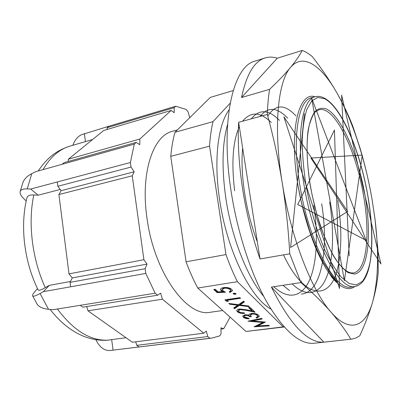 <?xml version="1.0" encoding="UTF-8"?>
<svg xmlns="http://www.w3.org/2000/svg" width="401" height="401" viewBox="0 0 401 401"><rect width="100%" height="100%" fill="white"/><g stroke="black" fill="none" stroke-linecap="round" stroke-linejoin="round"><path stroke-width="0.6" d="M315.176 96.716L311.482 97.739C298.274 100.135 291.803 137.523 299.838 185.142C308.88 242.821 335.707 291.733 351.256 286.986L355.045 286.439C339.692 291.166 313.021 242.079 303.908 184.249C295.823 136.5 302.123 99.062 315.176 96.716C335.236 91.744 358.925 143.939 367.832 195.643C375.622 240.259 372.609 283.417 355.045 286.439M354.92 286.454C348.639 291.161 340.975 288.149 331.928 277.417L336.655 281.692C337.126 281.462 334.203 278.57 332.244 276.023L323.732 262.986C318.695 253.913 313.983 243.106 309.597 230.56C304.68 216.289 300.815 201.357 298.008 185.753L297.943 185.342C288.645 130.37 298.685 91.172 315.051 96.751M242.62 188.996C246.48 213.457 252.279 236.78 260.013 258.961L238.635 122.32C237.572 142.365 238.901 164.59 242.62 188.996M350.815 339.196C345.782 330.635 339.196 321.637 331.066 312.204C322.83 302.775 312.78 292.895 300.915 282.565L289.763 253.793C288.439 229.738 285.908 205.984 282.174 182.54C278.369 159.342 273.412 136.646 267.317 114.455C267.622 105.197 268.384 96.826 269.597 89.343C278.164 81.213 285.121 73.929 290.469 67.488C303.001 52.456 321.311 65.548 336.675 92.506C345.963 108.907 353.988 128.41 360.745 151.012C365.351 166.47 369.08 182.3 371.922 198.5L374.905 218.395C379.075 251.993 378.349 279.733 372.729 301.612C365.943 326.299 350.359 334.339 331.066 312.204C311.958 291.171 290.78 237.222 282.174 182.54C273.141 127.698 277.828 81.543 290.469 67.488C295.727 61.077 299.657 55.393 302.254 50.431L277.276 58.21C273.066 56.847 269.006 56.757 265.091 57.95L255.061 61.102C233.337 65.874 219.873 120.255 231.156 191.588C237.598 233.402 251.627 275.667 267.718 303.662C284.67 331.552 300.214 344.745 314.354 343.236L351.687 339.126L323.863 342.163L271.402 287.071C290.164 324.75 307.647 343.116 323.863 342.163M302.254 50.431C305.597 51.704 308.981 53.794 312.399 56.691C321.883 68.962 329.978 80.897 336.675 92.506C343.291 104.125 348.68 115.403 352.85 126.33L360.218 148.666C364.985 164.831 368.885 181.442 371.922 198.5L374.99 218.851L377.958 250.289L378.233 272.209C377.496 281.256 375.662 291.061 372.729 301.612C369.707 312.178 365.376 323.587 359.737 335.827L355.877 338.048L351.687 339.126M300.915 282.565L271.402 287.071M289.763 253.793L260.013 258.961M229.076 109.839C217.994 124.656 213.512 160.265 219.683 200.124C227.011 250.685 250.625 298.199 270.951 309.081M177.377 129.914L172.435 131.307C153.212 135.548 140.32 172.731 146.961 217.938C154.024 272.785 187.327 317.782 210.46 312.234L222.73 310.504M298.008 185.753L301.552 203.051C307.973 229.903 316.073 251.653 325.863 268.299L331.928 277.417M244.795 317.061L248.555 318.188L249.211 318.8C246.645 318.85 244.68 318.339 243.322 317.266L242.745 316.138L244.926 314.75L248.785 315.151L249.237 314.229L251.402 313.457C254.575 313.226 257.001 313.818 258.68 315.226L259.312 316.409L256.755 318.098L256.109 317.487L257.567 316.675L257.156 315.417C256.069 314.409 254.414 313.958 252.189 314.068L250.475 315.171L251.347 316.615L249.853 316.815C248.981 315.878 247.562 315.397 245.587 315.371L244.334 316.224L244.795 317.061M239.302 305.432L234.5 308.705L233.703 307.968L237.708 305.231L229.638 304.204L228.826 303.452L238.51 304.68L243.618 301.191L244.415 301.953L240.109 304.885L248.59 305.963L249.372 306.71L239.302 305.432L239.362 304.83L234.56 308.108L234.5 308.705M235.277 294.384L233.352 293.943L233.181 293.612L233.948 293.116L235.883 293.557L236.049 293.893L235.277 294.384L235.342 293.773L233.417 293.326L233.352 293.943M230.174 103.182L213.016 121.643C211.297 128.906 210.144 137.072 209.548 146.149L225.963 254.575C229.452 264.394 233.272 273.427 237.422 281.682L197.773 288.038L246.029 331.472L284.164 326.995M237.422 281.682L283.191 326.865L246.029 331.472M217.126 292.625L213.728 289.477L215.267 289.236L218.084 291.853L222.485 291.652L221.227 290.79L220.515 289.447C220.69 288.489 221.713 287.868 223.598 287.572C227.066 287.176 229.808 287.803 231.828 289.447L232.47 290.685L229.999 292.464L229.272 291.778L230.695 290.66L230.219 289.652C228.735 288.479 226.755 288.023 224.279 288.284L222.279 289.512L222.906 290.675L225.477 292.249L217.126 292.625L217.202 292.013L214.36 289.377M228.375 301.407L226.39 301.201L224.921 299.838L239.883 297.612L240.585 298.284L227.151 300.274L228.375 301.407M238.886 311.572C240.114 312.529 241.818 312.915 243.993 312.73L244.665 313.356C241.587 313.642 239.151 313.106 237.357 311.747L236.735 310.62C236.861 309.808 237.753 309.271 239.407 309.011L246.219 309.707L252.034 310.93L248.565 307.617L250.094 307.402L255.126 312.234L246.139 310.339L240.209 309.627L238.45 310.75L238.886 311.572M268.72 325.266L269.342 325.868L254.059 326.81L262.855 322.484L247.968 321.176L261.522 318.369L262.164 318.985L252.389 321L265.392 322.078L257.658 325.953L268.72 325.266M143.904 259.723L132.25 175.803L58.897 194.54L68.992 273.858L143.904 259.723L147.032 264.089L145.152 268.715L70.07 282.349L70.636 286.795L145.804 273.422L145.152 268.715M132.25 175.803L134.18 171.798L131.037 167.067L57.844 186.275L57.293 181.959L130.4 162.505L134.285 144.124L136.16 142.41L64.215 162.585L62.11 164.295L134.285 144.124M131.037 167.067L130.4 162.505M136.16 142.41L139.764 144.681L139.844 139.042L68.36 159.217L103.704 130.48L171.152 110.445L174.209 112.706L174.194 107.663L175.758 106.235L186.139 109.448L188.064 111.784L189.563 117.217L190.455 117.002M139.844 139.042L171.152 110.445M230.094 317.126L223.723 328.725L220.971 329.076M95.844 339.672C99.478 347.076 104.125 350.7 109.774 350.539L209.898 338.279L207.803 336.554L206.249 331.081L203.743 333.211L132.385 342.238L87.974 310.815L162.4 299.191L160.661 293.191L157.583 295.226L155.137 293.211L145.804 273.422M203.743 333.211L162.4 299.191M207.803 336.554L136.771 345.336L139.027 346.935M174.194 107.663L107.162 127.673L108.937 126.23L175.758 106.235M223.723 328.725L220.941 327.812L221.081 333.542L219.798 335.878L211.773 338.113L209.898 338.279M157.583 295.226L82.827 307.166L80.21 305.321L155.137 293.211M32.596 295.813C33.108 296.765 35.594 295.993 40.055 293.507L48.526 309.306C42.606 308.685 38.737 306.85 36.912 303.803L32.596 295.813C32.301 294.78 33.829 292.524 37.188 289.036L37.544 288.675M40.055 293.507L43.323 291.657L70.636 286.795M48.526 309.306L52.962 309.722L80.21 305.321M31.769 173.658L27.238 188.886C23.022 188.751 20.651 189.698 20.115 191.723L22.792 182.891C24.12 179.112 27.113 176.034 31.769 173.658L35.814 171.648L62.11 164.295M27.238 188.886L30.692 189.036L57.293 181.959M72.837 145.287C74.917 139.839 77.864 136.295 81.684 134.656L108.937 126.23M85.453 141.593L84.39 133.573M113.057 350.108L111.668 339.612L107.318 340.238C99.518 340.665 91.809 339.416 84.195 336.489C71.629 331.492 60.28 322.484 50.155 309.462M126.029 337.737L111.668 339.612M60.235 189.462L38.15 195.192L33.834 194.971C27.744 222.66 32.105 259.116 45.273 287.662C41.012 290.053 38.636 290.805 38.145 289.918C24.2 261.848 19.819 225.903 26.992 197.623C27.484 195.693 29.764 194.811 33.834 194.971M70.496 281.487L49.333 285.347L45.273 287.662M20.115 191.723C19.724 194.114 21.729 197.152 26.14 200.831M38.15 195.192L30.692 189.036M43.323 291.657L49.333 285.347M57.844 186.275L61.127 190.655L58.897 194.54M68.992 273.858L72.27 277.913L70.07 282.349M86.686 306.549L87.974 310.815M135.723 341.812L136.771 345.336M68.36 159.217L68.25 161.458M107.162 127.673L107.107 129.473M72.27 277.913L147.032 264.089M61.127 190.655L134.18 171.798M233.187 90.586L210.294 97.408L174.971 132.29C172.981 139.438 171.573 147.458 170.751 156.34L186.064 261.808C189.593 271.317 193.493 280.058 197.773 288.038M213.016 121.643L174.971 132.29M209.548 146.149L170.751 156.34M225.963 254.575L186.064 261.808M283.191 326.865L284.058 326.88M267.317 114.455L238.635 122.32M269.597 89.343L241.542 97.518L277.276 58.21M265.091 57.95C254.319 61.168 246.47 74.355 241.542 97.518M221.227 290.79L221.297 290.179L222.555 291.036L222.485 291.652M221.297 290.179L220.6 289.096M232.45 290.429L230.064 291.853L229.999 292.464M230.064 291.853L229.798 291.597M230.67 290.359L230.284 289.036L230.219 289.652M230.284 289.036C228.806 287.858 226.826 287.402 224.349 287.667L224.279 288.284M224.349 287.667L222.349 288.9L222.279 289.512M224.385 291.687L217.202 292.013M235.903 293.577L235.342 293.773M227.628 300.715L226.46 300.595L226.39 301.201M226.46 300.595L225.542 299.748M240.044 297.763L227.222 299.667L227.151 300.274M234.56 308.108L234.109 307.687M229.638 304.204L229.703 303.602L237.768 304.625L237.708 305.231M244.064 301.622L240.169 304.284L240.109 304.885M248.635 306.008L239.362 304.83M244.094 312.82C241.217 312.955 238.991 312.399 237.417 311.151L237.357 311.747M237.417 311.151L236.821 310.284M249.161 307.532L252.084 310.329L252.034 310.93M254.314 311.452L246.194 309.742L246.139 310.339M246.194 309.742L240.269 309.031L240.209 309.627M240.269 309.031L238.51 310.153L238.45 310.75M248.58 318.209C246.274 318.148 244.54 317.637 243.382 316.675L243.322 317.266M243.382 316.675L242.826 315.818M248.82 314.78L248.785 315.151M259.282 316.143L256.805 317.507L256.755 318.098M257.622 316.073L257.206 314.82L257.156 315.417M257.206 314.82C256.119 313.813 254.465 313.361 252.244 313.472L252.189 314.068M252.244 313.472L250.53 314.574L250.475 315.171M250.891 316.088L249.903 316.219L249.853 316.815M249.903 316.219C249.036 315.281 247.617 314.8 245.643 314.775L245.587 315.371M245.643 314.775L244.394 315.632L244.334 316.224M268.77 325.316L255.151 326.163M249.738 320.81L262.901 321.898L262.855 322.484M261.668 318.504L252.44 320.414L252.389 321M264.735 322.023L257.708 325.366L257.658 325.953M349.211 255.913L341.602 95.082L380.95 264.003L310.915 158.034L362.273 155.097L344.409 280.69L311.597 98.029L366.083 240.329L297.712 204.51L334.439 130.069L339.542 288.545L283.878 116.821L347.682 211.452L290.6 247.472L304.449 113.673M337.777 200.495C341.522 224.329 341.807 245.277 338.639 263.327M338.484 264.129C332.444 300.254 306.234 302.835 283.467 254.886M267.783 116.17C275.417 103.994 284.83 103.914 296.018 115.929M329.682 202.149C334.173 230.861 333.477 259.231 326.785 276.655C320.058 293.878 307.011 298.404 292.199 283.893M260.134 116.425C267.908 106.496 277.091 107.072 287.687 118.16M321.672 203.778C329.01 248.389 321.792 292.545 301.427 294.068M289.527 290.575L282.946 285.306M257.342 241.888C245.783 211.928 240.044 173.874 242.66 148.059M251.277 118.851C259.287 108.907 268.675 109.413 279.452 120.365M313.747 205.392C318.133 233.813 317.091 261.938 309.913 279.256C302.705 296.369 289.051 300.935 273.813 286.705M234.64 190.801C231.302 162.46 232.866 141.122 239.332 126.776M242.535 121.252C250.765 111.288 260.359 111.719 271.307 122.546M301.447 280.921L300.8 282.304M305.808 184.049C310.008 207.823 316.73 231.046 324.755 249.813C330.254 261.362 335.797 270.495 341.376 277.221L349.301 283.582L356.384 284.895L362.314 281.462C365.642 277.026 368.203 270.715 370.008 262.535C372.945 244.916 372.003 220.715 367.782 195.618C360.153 151.648 341.737 107.684 324.665 98.726L317.777 97.438L311.702 100.917L306.84 109.353C304.304 117.383 302.765 127.648 302.209 140.15C302.304 153.703 303.502 168.335 305.808 184.049M363.471 195.262C356.028 150.29 334.569 105.418 318.995 109.779L315.697 111.668C313.933 112.631 311.808 117.072 309.331 125.002C306.033 139.769 306.334 159.738 310.234 184.901L312.153 195.237L317.151 215.537L323.386 234.204L330.409 250.034L334.058 256.58L337.707 262.089L341.296 266.495L344.735 269.758L347.933 271.868L350.79 272.88L353.286 272.946C366.94 270.986 370.409 233.873 363.471 195.262M364.96 195.092C371.922 234.59 368.394 271.873 354.539 274.089L348.243 272.68C343.642 269.612 338.865 264.269 333.913 256.655C328.98 247.813 324.349 237.277 320.008 225.051C315.978 212.134 312.69 198.736 310.138 184.856C306.95 164.204 306.264 145.242 308.038 130.856C309.637 122.19 311.968 115.699 315.041 111.378C318.439 108.375 322.229 107.573 326.409 108.967C341.487 116.315 358.128 155.573 364.96 195.092M263.733 296.384C247.397 277.307 231.778 238.119 225.918 198.741C221.603 168.405 222.154 143.613 227.583 124.37M110.165 350.499L211.773 338.113M92.611 139.503L69.974 146.124C59.318 149.217 50.336 157.052 43.037 169.628M57.423 309.001C73.644 330.635 90.526 341.02 108.069 340.163M309.597 230.56L301.552 203.051M336.655 281.692C333.071 278.389 329.472 273.923 325.863 268.299M38.21 170.976C48.09 156.375 57.874 150.019 69.974 146.124M111.593 350.349L109.774 350.539M230.695 290.66L230.765 290.043M257.668 316.344L257.718 315.747M374.905 218.395L374.99 218.851M360.745 151.012L360.103 148.275"/></g></svg>
